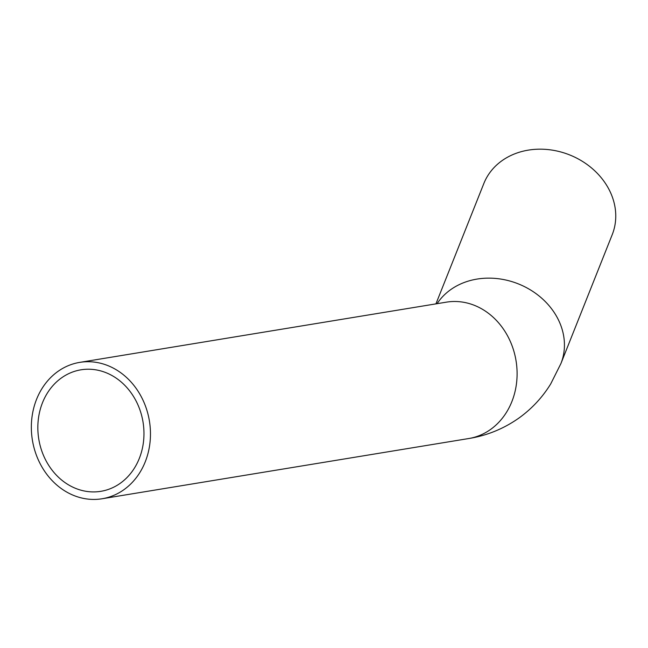 <?xml version="1.0" encoding="UTF-8"?>
<svg xmlns="http://www.w3.org/2000/svg" width="648" height="648" viewBox="0 0 648 648"><rect width="100%" height="100%" fill="white"/><g stroke="black" fill="none" stroke-linecap="round" stroke-linejoin="round"><path stroke-width="0.97" d="M120.504 483.108A61.56 52.82 80.7 0 1 100.886 491.314A61.56 52.82 80.7 0 1 38.783 439.133A61.56 52.82 80.7 0 1 80.927 369.822A61.56 52.82 80.7 0 1 139.976 410.038A61.56 52.82 80.7 0 1 120.504 483.108M437.084 303.685A69.101 58.296 -158.3 0 1 450.433 289.834A69.101 58.296 -158.3 0 1 533.328 291.754A69.101 58.296 -158.3 0 1 560.917 363.569L612.239 234.617A69.101 58.296 -158.3 0 0 569.592 154.896A69.101 58.296 -158.3 0 0 483.837 183.514L435.934 303.872M124.133 489.54A69.101 59.292 80.7 0 1 102.101 498.758A69.101 59.292 80.7 0 1 32.4 440.178A69.101 59.292 80.7 0 1 79.704 362.386A69.101 59.292 80.7 0 1 145.986 407.519A69.101 59.292 80.7 0 1 124.133 489.54M560.917 363.569L550.735 383.883C542.538 397.208 532.057 408.507 519.299 417.79C503.95 428.668 487.102 435.578 468.739 438.534A69.101 59.292 -99.3 0 0 490.763 429.316A69.101 59.292 -99.3 0 0 512.625 347.304A69.101 59.292 -99.3 0 0 446.342 302.162L79.704 362.386M102.101 498.758L468.739 438.534"/></g></svg>

